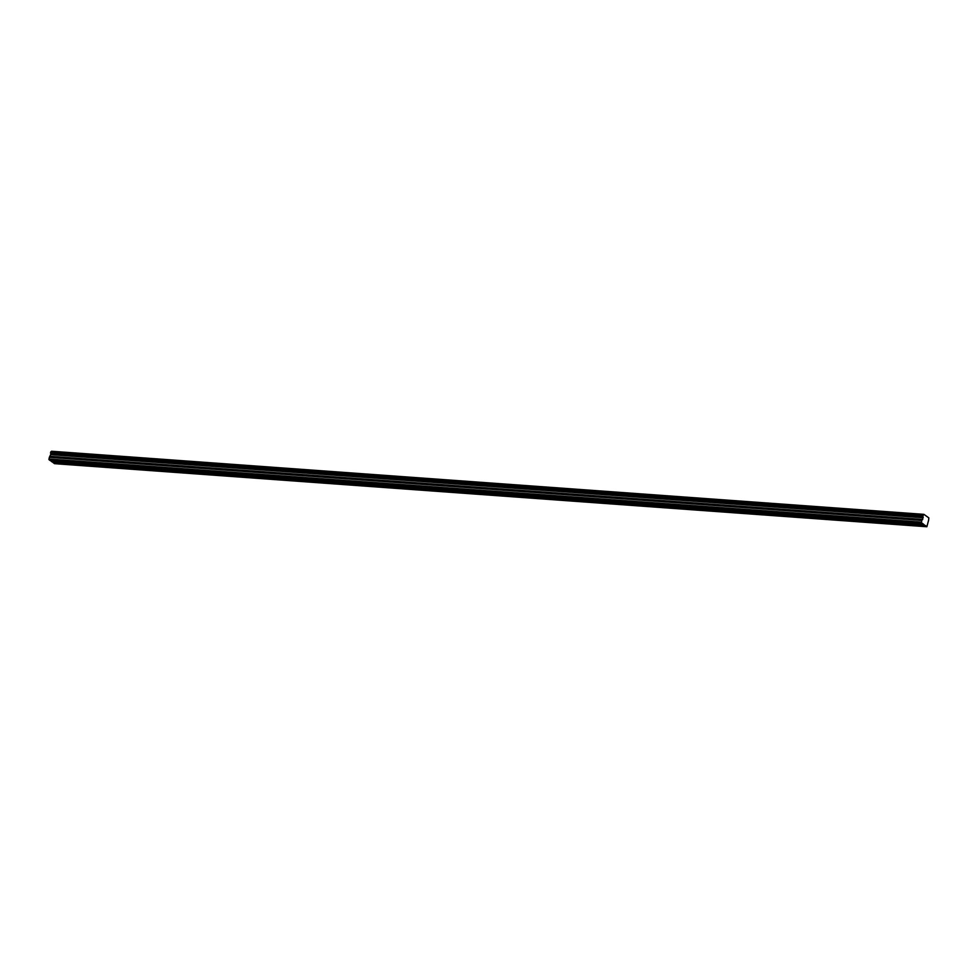 <?xml version="1.0" encoding="UTF-8"?>
<svg xmlns="http://www.w3.org/2000/svg" width="978" height="978" viewBox="0 0 978 978"><rect width="100%" height="100%" fill="white"/><g stroke="black" fill="none" stroke-linecap="round" stroke-linejoin="round"><path stroke-width="1.47" d="M51.516 451.249L923.904 514.342L51.455 451.31L923.904 514.342L928.843 517.9L928.587 520.308M178.619 471.176L177.006 471.151L176.064 470.027L153.118 468.376L154.891 469.44L153.094 469.416L152.165 468.303L129.206 466.64L130.979 467.716L129.194 467.692L128.252 466.579L105.306 464.917L106.981 466.09L105.294 465.968L104.353 464.843L81.406 463.193L83.081 464.354L80.453 463.12L56.553 461.384M81.406 463.193L80.453 463.12M57.775 462.435L52.36 462.129L51.1 461.09M57.506 461.457L59.279 462.521L57.739 462.447M51.137 461.249L56.272 461.616L57.494 462.508M918.22 524.66L919.723 524.758L918.403 523.976L923.538 524.342L926.863 526.751L928.574 520.308M50.77 454.391L923.122 517.276L50.77 454.391L49.34 457.349L921.728 520.443L921.435 522.814L923.452 524.086L916.997 523.621L918.183 524.673M894.32 522.937L895.824 523.022L893.525 521.885L176.064 470.027M893.097 521.885L894.283 522.949M870.42 521.213L871.924 521.298L870.151 520.235M869.197 520.162L870.383 521.213M846.52 519.477L848.024 519.575L846.251 518.499M845.298 518.438L846.483 519.489M822.62 517.753L824.124 517.839L822.351 516.775M821.398 516.702L822.571 517.753M798.708 516.017L800.224 516.115L798.451 515.039M797.498 514.978L798.671 516.029M774.808 514.294L776.153 514.391M773.598 513.242L774.772 514.306M750.908 512.57L752.412 512.655L750.639 511.592M749.686 511.518L750.872 512.57M727.009 510.834L728.512 510.932L726.74 509.856M725.786 509.795L726.972 510.846M703.109 509.11L704.612 509.196L702.84 508.132M701.886 508.059L703.072 509.11M679.209 507.386L680.712 507.472L678.94 506.396M677.986 506.335L679.172 507.386M655.309 505.65L656.813 505.736L655.04 504.672M654.086 504.599L655.272 505.663M631.409 503.927L632.913 504.012L631.14 502.949M630.187 502.875L631.372 503.927M607.509 502.191L608.842 502.289M606.287 501.152L607.46 502.203M583.597 500.467L585.113 500.553L583.34 499.489M582.387 499.416L583.56 500.467M559.697 498.743L561.201 498.829L559.44 497.753M558.475 497.692L559.66 498.743M535.797 497.007L537.301 497.093L535.528 496.029M534.575 495.956L535.761 497.02M511.897 495.284L513.401 495.369L511.628 494.306M510.675 494.232L511.861 495.284M487.998 493.548L489.33 493.645M486.775 492.509L487.961 493.56M464.098 491.824L465.43 491.922M462.875 490.773L464.061 491.824M440.198 490.1L441.53 490.186M438.975 489.049L440.161 490.1M416.298 488.364L417.63 488.462M415.075 487.313L416.261 488.377M392.398 486.641L393.731 486.738M391.176 485.589L392.349 486.641M369.831 485.002L368.205 484.978L367.276 483.865M345.931 483.279L344.305 483.254L343.364 482.13M322.031 481.543L320.405 481.518L319.464 480.406M298.131 479.819L296.505 479.795L295.564 478.67M272.618 477.019L274.39 478.083L272.605 478.059L271.664 476.946M248.718 475.284L250.392 476.457L247.764 475.222M225.087 474.538L226.59 474.623L224.818 473.56M223.864 473.486L225.05 474.55M200.918 471.836L202.691 472.9L200.906 472.875L199.964 471.763M153.118 468.376L152.165 468.303M129.206 466.64L128.252 466.579M105.306 464.917L104.353 464.843M923.171 517.472L921.851 520.235L49.45 457.142M923.195 514.929L50.819 451.836L50.734 454.183M52.665 462.154L54.462 463.658L926.863 526.751M50.391 460.504L51.052 460.993M49.34 457.349L49.034 459.721L50.086 460.491L922.486 523.585M923.855 514.404L922.89 515.944L50.501 452.851M50.514 452.985L922.89 515.944M922.914 516.078L923.122 517.203L50.734 454.11M53.411 462.9L925.811 525.993M49.034 459.721L921.435 522.814M48.9 459.037L921.3 522.13M50.758 454.66L923.159 517.753M924.76 525.223L919.626 524.856M774.552 513.316L776.165 514.404M607.24 501.213L608.854 502.301M487.729 492.57L489.342 493.658M463.829 490.846L465.442 491.934M439.929 489.11L441.543 490.198M416.029 487.386L417.643 488.474M392.129 485.663L393.743 486.751M368.229 483.927L369.843 485.015M344.329 482.203L345.943 483.291M320.417 480.467L322.043 481.555M296.517 478.743L298.143 479.831M177.018 470.1L178.632 471.188M105.294 465.968L83.081 464.354M81.859 463.474L104.071 465.076M57.959 461.738L80.172 463.352M81.394 464.232L59.181 462.631M917.939 524.734L895.726 523.132M894.503 522.24L916.716 523.853M894.039 523.01L871.826 521.396M870.603 520.516L892.816 522.118M870.139 521.274L847.926 519.673M846.703 518.78L868.904 520.394M846.239 519.55L824.026 517.937M822.791 517.056L845.004 518.658M822.339 517.827L800.126 516.213M798.892 515.333L821.104 516.934M798.427 516.091L776.226 514.489M774.992 513.597L797.204 515.21M774.527 514.367L752.326 512.753M751.092 511.873L773.305 513.474M750.627 512.631L728.414 511.029M727.192 510.137L749.405 511.751M726.727 510.907L704.515 509.306M703.292 508.413L725.505 510.015M702.827 509.183L680.615 507.57M679.392 506.69L701.605 508.291M678.928 507.448L656.715 505.846M655.492 504.954L677.705 506.567M655.028 505.724L632.815 504.11M631.592 503.23L653.793 504.831M631.128 503.988L608.915 502.386M607.68 501.494L629.893 503.108M607.228 502.264L585.015 500.663M583.78 499.77L605.993 501.372M583.316 500.54L561.115 498.927M559.881 498.046L582.093 499.648M559.416 498.804L537.203 497.203M535.981 496.311L558.193 497.924M535.516 497.081L513.303 495.467M512.081 494.587L534.294 496.188M511.616 495.345L489.403 493.743M488.181 492.851L510.394 494.465M487.716 493.621L465.504 492.02M464.281 491.127L486.494 492.729M463.816 491.897L441.604 490.284M440.381 489.403L462.594 491.005M439.917 490.161L417.704 488.56M416.481 487.667L438.682 489.281M416.017 488.438L393.804 486.824M392.569 485.944L414.782 487.545M392.117 486.702L369.904 485.1M368.669 484.208L390.882 485.821M368.205 484.978L346.004 483.376M344.769 482.484L366.982 484.086M344.305 483.254L322.092 481.641M320.87 480.76L343.082 482.362M320.405 481.518L298.192 479.917M296.97 479.024L319.183 480.638M296.505 479.795L274.292 478.181M273.07 477.301L295.283 478.902M272.605 478.059L250.392 476.457M249.17 475.565L271.383 477.178M248.705 476.335L226.493 474.733M225.27 473.841L247.483 475.442M224.806 474.611L202.593 472.997M201.37 472.117L223.571 473.719M200.906 472.875L178.693 471.274M177.458 470.381L199.671 471.995M177.006 471.151L154.793 469.538M153.558 468.658L175.771 470.259M153.094 469.416L130.893 467.814M129.658 466.922L151.871 468.535M129.194 467.692L106.981 466.09M105.758 465.198L127.971 466.799M50.746 451.897L923.146 514.99M925.726 525.736L53.338 462.643M916.997 523.621L894.051 521.959M50.208 456.543L922.609 519.636M922.719 519.44L50.318 456.347M53.387 462.728L925.775 525.822M104.194 464.929L81.675 463.291M128.094 466.653L105.575 465.027M151.993 468.376L129.475 466.75M175.893 470.112L153.375 468.486M199.793 471.836L177.287 470.21M223.693 473.572L201.187 471.934M247.593 475.296L225.087 473.67M271.493 477.019L248.987 475.394M295.405 478.755L272.886 477.13M319.305 480.479L296.786 478.853M343.205 482.215L320.686 480.577M367.105 483.939L344.586 482.313M391.004 485.663L368.486 484.037M414.904 487.399L392.398 485.773M438.804 489.122L416.298 487.496M462.704 490.858L440.198 489.22M486.604 492.582L464.098 490.956M510.516 494.306L487.998 492.68M534.416 496.042L511.897 494.416M558.316 497.765L535.797 496.139M582.216 499.501L559.697 497.863M606.115 501.225L583.597 499.599M630.015 502.949L607.509 501.323M653.915 504.685L631.409 503.059M677.815 506.408L655.309 504.782M701.715 508.144L679.209 506.506M725.627 509.868L703.109 508.242M749.527 511.592L727.009 509.966M773.427 513.328L750.908 511.702M797.327 515.051L774.808 513.426M821.227 516.787L798.708 515.149M845.126 518.511L822.62 516.885M869.026 520.235L846.52 518.609M892.926 521.971L870.42 520.345M916.826 523.695L894.32 522.069M923.501 524.184L918.22 523.792M80.282 463.193L57.775 461.567M50.807 451.836L923.208 514.929"/></g></svg>
